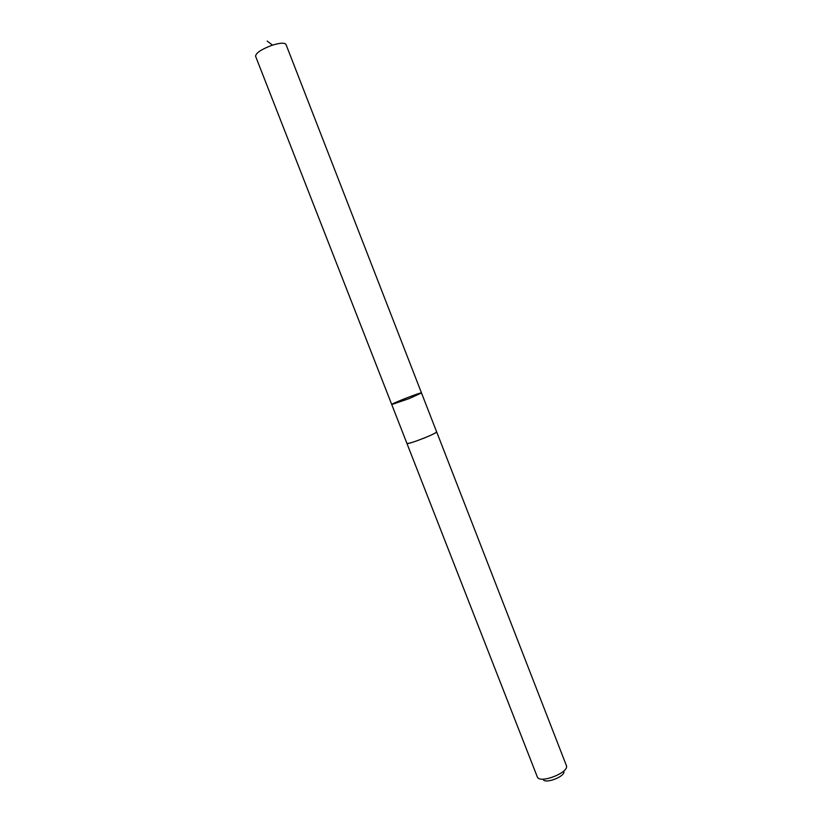 <?xml version="1.0" encoding="UTF-8"?>
<svg xmlns="http://www.w3.org/2000/svg" width="822" height="822" viewBox="0 0 822 822"><rect width="100%" height="100%" fill="white"/><g stroke="black" fill="none" stroke-linecap="round" stroke-linejoin="round"><path stroke-width="1.23" d="M409.264 398.557L421.501 392.957C421.768 391.775 390.748 403.859 391.745 404.558L409.264 398.557L421.501 392.957L285.984 44.429C284.566 42.518 279.778 42.847 271.64 45.426C261.139 49.433 255.796 53.05 255.591 56.276L391.745 404.558L409.264 398.557M421.501 392.957L436.605 431.797C436.297 432.691 432.29 434.725 424.594 437.9C414.38 441.917 408.493 443.736 406.921 443.377L391.745 404.558M436.585 431.745L436.626 431.797C438.054 433.081 406.726 445.298 406.911 443.387L406.9 443.325M436.626 431.797L566.481 765.816C568.886 772.69 540.29 783.839 537.403 777.15L406.911 443.387M563.841 771.447C565.495 776.379 545.294 784.26 543.167 779.503M272.555 45.128L267.181 41.1"/></g></svg>
